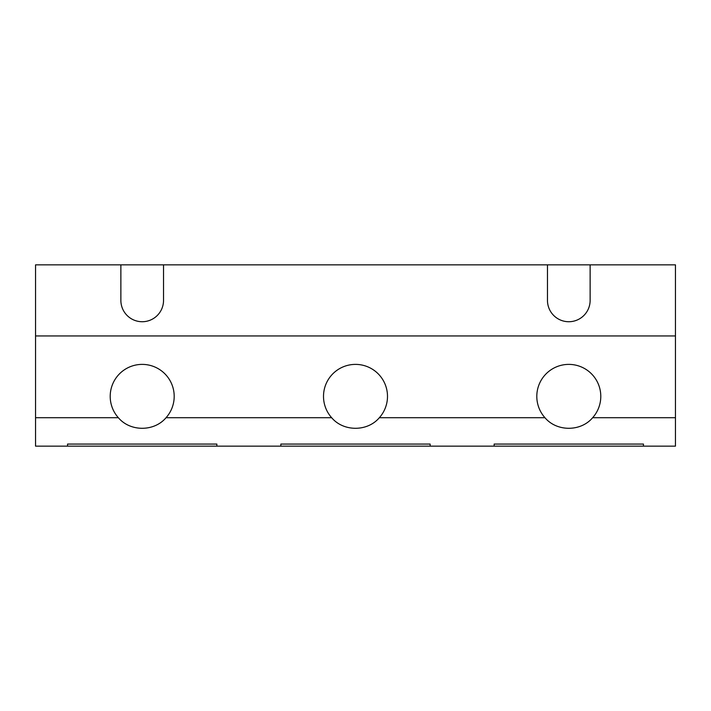 <?xml version="1.0" encoding="UTF-8"?>
<svg xmlns="http://www.w3.org/2000/svg" width="711" height="711" viewBox="0 0 711 711"><rect width="100%" height="100%" fill="white"/><g stroke="black" fill="none" stroke-linecap="round" stroke-linejoin="round"><path stroke-width="1.07" d="M35.55 446.153L675.45 446.153L675.45 335.947L35.55 335.947L35.55 446.153M35.55 335.947L35.55 264.848L675.45 264.848L675.45 335.947M430.155 446.153L430.155 444.073L430.155 446.153M280.845 444.073L280.845 446.153L280.845 444.073L430.155 444.073M643.455 446.153L643.455 444.073L643.455 446.153M494.145 444.073L494.145 446.153L494.145 444.073L643.455 444.073M216.855 446.153L216.855 444.073L216.855 446.153M67.545 444.073L67.545 446.153L67.545 444.073L216.855 444.073M387.495 396.382A31.995 31.995 0 0 0 355.5 364.387A31.995 31.995 0 0 0 331.655 417.713C343.511 431.817 367.489 431.808 379.345 417.713A31.995 31.995 0 0 0 387.495 396.382M110.205 396.382A31.995 31.995 0 0 0 118.355 417.713C130.211 431.817 154.189 431.808 166.045 417.713A31.995 31.995 0 0 0 142.2 364.387A31.995 31.995 0 0 0 110.205 396.382M536.805 396.382A31.995 31.995 0 0 0 544.955 417.713C556.811 431.817 580.789 431.808 592.645 417.713A31.995 31.995 0 0 0 568.8 364.387A31.995 31.995 0 0 0 536.805 396.382M163.53 264.848L163.53 300.398A21.33 21.33 0 0 1 142.2 321.728A21.33 21.33 0 0 1 120.87 300.398L120.87 264.848M590.13 264.848L590.13 300.398A21.33 21.33 0 0 1 568.8 321.728A21.33 21.33 0 0 1 547.47 300.398L547.47 264.848M592.645 417.713L675.45 417.713M35.55 417.713L118.355 417.713M166.045 417.713L331.655 417.713M379.345 417.713L544.955 417.713"/></g></svg>
